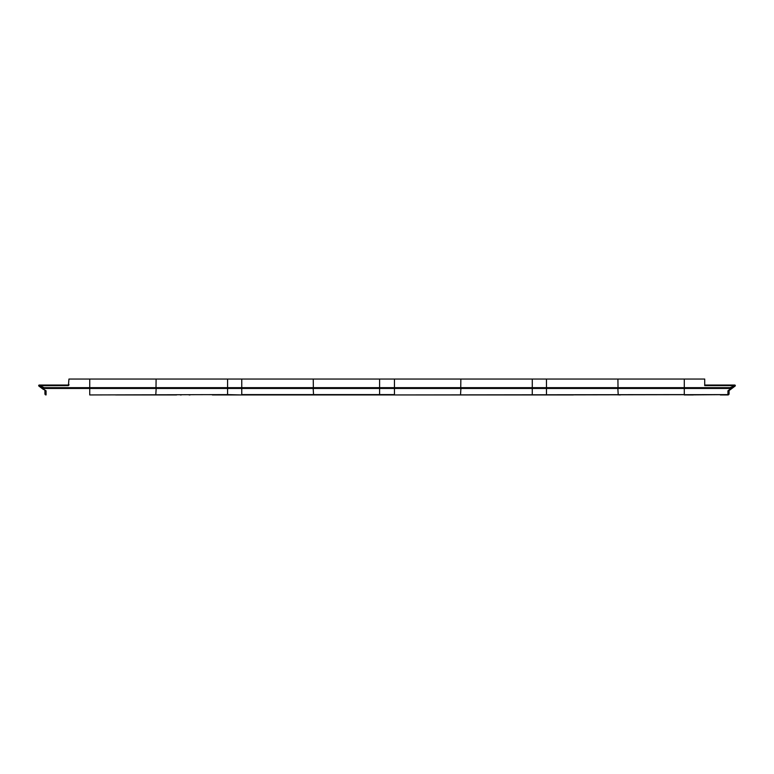 <?xml version="1.0" encoding="UTF-8"?>
<svg xmlns="http://www.w3.org/2000/svg" width="774" height="774" viewBox="0 0 774 774"><rect width="100%" height="100%" fill="white"/><g stroke="black" fill="none" stroke-linecap="round" stroke-linejoin="round"><path stroke-width="1.16" d="M730.54 389.167L735.087 386.071L734.749 385.046L704.717 385.046M68.954 385.046L39.251 385.046L39.222 385.694L68.393 385.616L68.954 379.057L704.717 379.057L704.717 385.616L734.749 385.616L731.285 388.703L730.579 389.07L730.443 388.393A1.132 0.793 168.1 0 1 730.114 388.461L730.25 389.08L727.937 390.812L731.285 388.703M39.464 385.046L39.464 385.616L44.128 387.668L43.808 388.393A1.132 0.793 11.9 0 0 44.128 388.461L44.128 387.668L89.736 387.668L89.736 379.057M40.209 386.816L39.222 385.694L40.025 386.903L43.808 388.393L43.634 389.225L40.209 386.816M40.025 386.903L42.928 388.858M44.931 390.58L44.931 393.811A1.132 0.803 0 0 0 46.063 394.605L46.063 390.812L42.744 388.945L43.963 389.245L44.128 388.461L227.585 388.461L227.585 387.668L89.736 387.668L89.736 394.943L227.585 394.605L89.736 394.943M43.673 389.322L46.063 390.812M39.251 385.046A0.571 0.571 0 0 0 38.913 386.071L43.209 389.293M733.626 387.164L730.443 388.393L730.114 387.668L227.585 387.668L227.585 379.057M735.039 386.11L734.69 385.655L730.114 387.668L730.114 388.461L684.293 388.461L684.293 394.605L394.459 394.943L532.27 394.943L532.289 379.057M735.087 386.071A0.571 0.571 0 0 0 734.749 385.046L735.087 386.071L728.876 390.725M532.27 394.943L727.937 394.605A1.132 0.803 0 0 0 729.069 393.811L729.069 390.58M246.055 394.943L227.566 394.943L241.778 394.943L227.585 394.605L227.585 388.461L241.759 388.461L241.759 379.057M379.608 379.057L379.608 394.605L241.759 394.605L241.759 388.461L394.459 388.461L394.459 394.605L379.608 394.605L394.459 394.943L241.778 394.943M546.483 394.943L546.473 379.057M45.008 394.227L44.931 393.811A1.132 1.132 0 0 0 46.063 394.943M720.342 394.943L727.937 394.943A1.132 1.132 0 0 0 729.069 393.811L728.586 394.74M506.96 394.943L573.302 394.943M333.971 394.943L321.394 394.943M693.252 394.943L687.554 394.943M176.588 394.943L115.558 394.943M180.323 394.943L181.28 394.943M461.256 394.943L462.291 394.933M452.693 394.943L453.525 394.943L452.693 394.943M374.761 394.943L375.796 394.933M279.704 394.943L280.536 394.943M276.212 394.943L212.328 394.943M189.069 394.943L190.094 394.933M366.199 394.943L367.031 394.943M362.706 394.943L311.535 394.943M308.884 394.943L288.267 394.943M160.044 394.943L163.285 394.943M270.745 394.943L269.71 394.933M357.24 394.943L356.214 394.933M443.734 394.943L442.709 394.933M449.201 394.943L444.112 394.943M443.454 394.943L423.117 394.943M530.451 394.943L535.695 394.943M530.229 394.943L529.193 394.933M509.611 394.943L529.948 394.943M539.188 394.943L547.518 394.943M548.031 394.943L553.671 394.943M619.306 394.943L620.274 394.943M547.75 394.943L548.776 394.933M394.459 379.057L394.459 388.461L684.293 388.461L684.293 379.057M68.954 384.484L68.393 385.616M727.937 390.812L727.937 394.605L684.293 394.943M156.222 387.687L155.787 394.943M460.965 387.687L460.52 394.943M313.122 387.687L313.567 394.943M617.797 387.687L618.233 394.943M155.99 388.461L156.106 379.057M313.238 379.057L313.354 388.461M460.733 388.461L460.849 379.057M617.913 379.057L618.029 388.461M735.136 386.033A0.571 0.571 0 0 0 734.749 385.046"/></g></svg>
